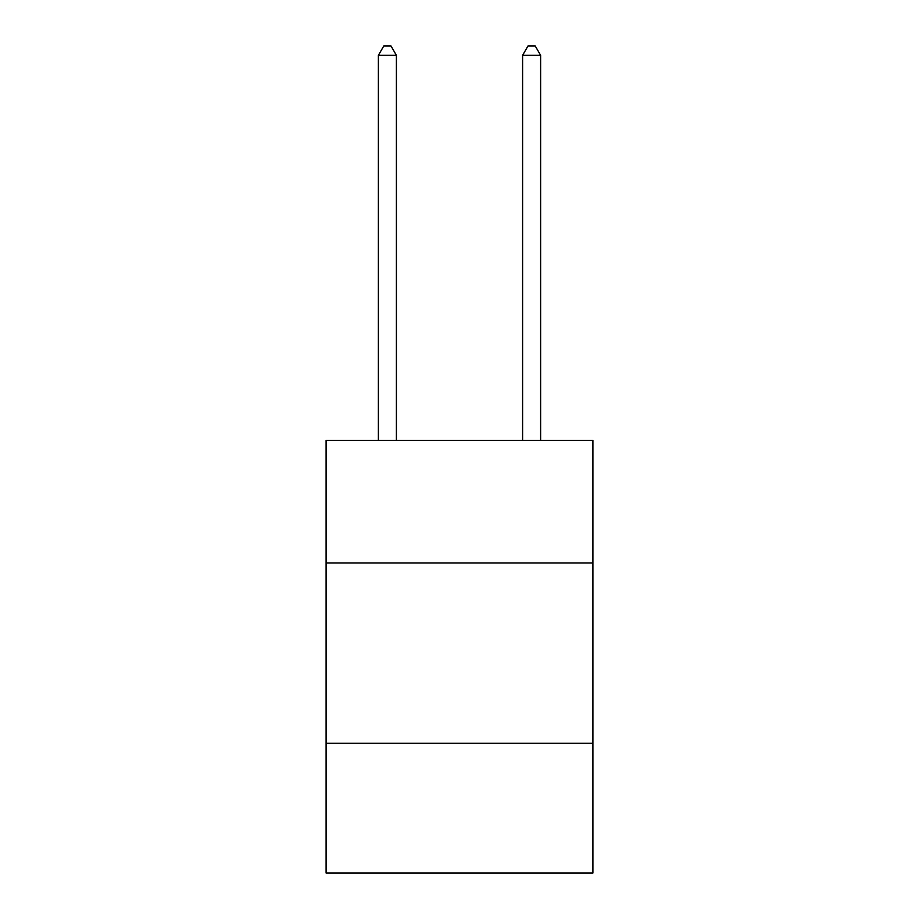 <?xml version="1.0" encoding="UTF-8"?>
<svg xmlns="http://www.w3.org/2000/svg" width="919" height="919" viewBox="0 0 919 919"><rect width="100%" height="100%" fill="white"/><g stroke="black" fill="none" stroke-linecap="round" stroke-linejoin="round"><path stroke-width="1.38" d="M592.904 562.979L592.904 440.396L326.096 440.396L326.096 562.979L592.904 562.979L592.904 873.05L326.096 873.05L326.096 562.979M592.904 743.253L326.096 743.253M396.399 440.396L396.399 55.324L378.375 55.324L378.375 440.396M378.375 55.324L383.786 45.95L391 45.95L396.399 55.324M540.625 440.396L540.625 55.324L522.601 55.324L522.601 440.396M522.601 55.324L528 45.95L535.214 45.95L540.625 55.324"/></g></svg>
